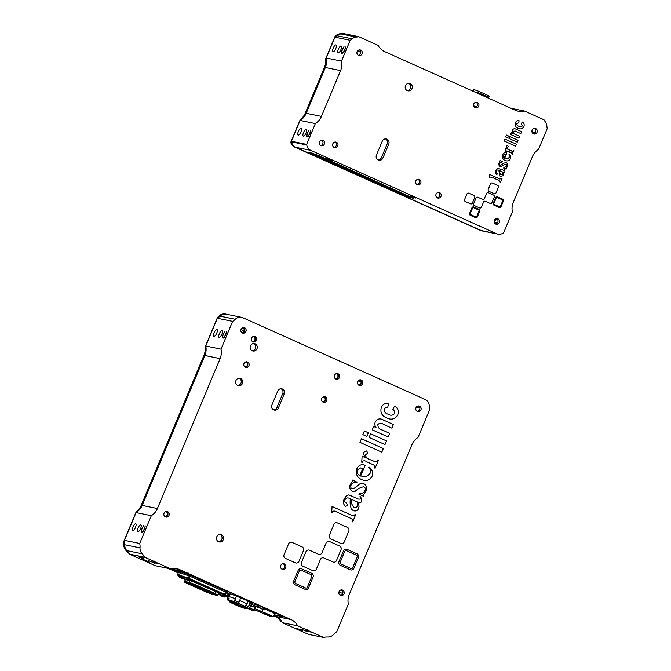 <?xml version="1.0" encoding="UTF-8"?>
<svg xmlns="http://www.w3.org/2000/svg" width="671" height="671" viewBox="0 0 671 671"><rect width="100%" height="100%" fill="white"/><g stroke="black" fill="none" stroke-linecap="round" stroke-linejoin="round"><path stroke-width="1.01" d="M311.839 153.391L315.076 155.253L320.755 157.232L311.839 153.391M400.654 193.223L403.892 195.085L409.57 197.056L400.654 193.223M320.067 157.509L326.878 159.463L401.401 193.038M320.252 157.509L394.598 191.084L401.266 192.904M312.678 153.248L412.942 198.079L408.413 197.215L402.751 195.068L310.925 153.894L308.157 152.392L312.703 153.206M321.476 157.76L395.37 190.908L397.869 191.302M404.94 194.036L404.588 194.858L407.842 196.049M403.497 194.179L404.588 194.858M408.891 196.586L401.166 193.357M316.125 154.213L315.781 155.035L319.027 156.226M314.682 154.347L315.781 155.035M320.084 156.762L312.35 153.525M318.876 155.253L318.7 156.142M499.442 206.777A0.755 0.705 101.5 0 0 500.381 206.374L502.705 200.822A0.755 0.705 101.5 0 0 502.344 199.832L497.161 197.509A0.755 0.705 101.5 0 0 496.221 197.911L493.898 203.464A0.755 0.705 101.5 0 0 494.259 204.454L499.442 206.777A0.755 0.705 101.5 0 0 500.381 206.374L502.705 200.822A0.755 0.705 101.5 0 0 502.344 199.841L497.161 197.509A0.755 0.705 101.5 0 0 496.221 197.911M501.027 206.668L503.351 201.115A1.51 1.417 101.5 0 0 502.638 199.144L497.454 196.821A1.51 1.417 101.5 0 0 495.575 197.626L493.252 203.179A1.51 1.417 101.5 0 0 493.965 205.15L499.149 207.473A1.51 1.417 101.5 0 0 501.027 206.668A1.51 1.417 101.5 0 1 499.149 207.473L493.965 205.141A1.51 1.417 101.5 0 1 493.252 203.179L495.575 197.626A1.51 1.417 101.5 0 1 497.454 196.821M411.977 88.597A3.774 3.548 101.5 0 0 409.486 83.439A3.774 3.548 101.5 0 0 405.485 85.678A3.774 3.548 101.5 0 0 407.976 90.837A3.774 3.548 101.5 0 0 411.977 88.597M407.23 90.593A3.774 3.548 101.5 0 0 408.706 83.372M362.072 53.848A2.869 2.692 101.5 0 0 360.176 49.939A2.869 2.692 101.5 0 0 357.14 51.642A2.869 2.692 101.5 0 0 359.035 55.55A2.869 2.692 101.5 0 0 362.072 53.848M358.297 55.282A2.869 2.692 101.5 0 0 359.388 49.897M324.328 144.072A2.869 2.692 101.5 0 0 322.432 140.164A2.869 2.692 101.5 0 0 319.404 141.866A2.869 2.692 101.5 0 0 321.292 145.775A2.869 2.692 101.5 0 0 324.328 144.072M320.553 145.498A2.869 2.692 101.5 0 0 321.652 140.122M478.725 106.161A2.869 2.692 101.5 0 0 476.838 102.252A2.869 2.692 101.5 0 0 473.801 103.955A2.869 2.692 101.5 0 0 475.689 107.863A2.869 2.692 101.5 0 0 478.725 106.161M474.951 107.595A2.869 2.692 101.5 0 0 476.049 102.218M499.308 222.546A2.869 2.692 101.5 0 0 497.421 218.629A2.869 2.692 101.5 0 0 494.384 220.331A2.869 2.692 101.5 0 0 496.28 224.248A2.869 2.692 101.5 0 0 499.308 222.546M495.542 223.971A2.869 2.692 101.5 0 0 496.632 218.595M338.201 52.9A3.774 1.267 -65.8 0 0 340.868 49.822A3.774 1.267 -65.8 0 0 341.195 45.989A3.774 1.267 -65.8 0 0 341.103 45.963A3.774 1.267 -65.8 0 0 338.436 49.042A3.774 1.267 -65.8 0 0 338.109 52.875A3.774 1.267 -65.8 0 0 338.201 52.9M333.034 51.86A3.774 1.267 -65.8 0 0 335.71 48.773A3.774 1.267 -65.8 0 0 336.037 44.932A3.774 1.267 -65.8 0 0 335.945 44.907A3.774 1.267 -65.8 0 0 333.277 47.993A3.774 1.267 -65.8 0 0 332.95 51.835A3.774 1.267 -65.8 0 0 333.034 51.86M303.367 136.188A3.774 1.267 -65.8 0 0 306.026 133.101A3.774 1.267 -65.8 0 0 306.362 129.277A3.774 1.267 -65.8 0 0 306.27 129.243A3.774 1.267 -65.8 0 0 303.602 132.33A3.774 1.267 -65.8 0 0 303.275 136.154A3.774 1.267 -65.8 0 0 303.367 136.188M298.201 135.139A3.774 1.267 -65.8 0 0 300.868 132.053A3.774 1.267 -65.8 0 0 301.204 128.22A3.774 1.267 -65.8 0 0 301.111 128.186A3.774 1.267 -65.8 0 0 298.436 131.273A3.774 1.267 -65.8 0 0 298.109 135.114A3.774 1.267 -65.8 0 0 298.201 135.139M331.474 160.243L326.366 158.037L331.474 160.243M415.726 198.029L410.618 195.815L415.726 198.029M496.548 218.603A3.774 1.267 114.2 0 1 494.15 221.623M496.439 222.78A3.774 1.267 114.2 0 1 495.223 223.493A3.774 1.267 114.2 0 1 495.131 223.468A3.774 1.267 114.2 0 1 495.047 223.418M531.902 131.575A3.774 1.267 114.2 0 1 532.12 132.43M537.052 132.321A2.869 2.692 101.5 0 0 535.164 128.404A2.869 2.692 101.5 0 0 532.128 130.115A2.869 2.692 101.5 0 0 534.015 134.024A2.869 2.692 101.5 0 0 537.052 132.321M533.277 133.747A2.869 2.692 101.5 0 0 534.376 128.371M440.981 196.385A2.869 2.692 101.5 0 0 439.094 192.476A2.869 2.692 101.5 0 0 436.058 194.179A2.869 2.692 101.5 0 0 437.945 198.088A2.869 2.692 101.5 0 0 440.981 196.385M437.215 197.819A2.869 2.692 101.5 0 0 438.306 192.434M337.781 145.984A2.869 2.692 101.5 0 0 335.894 142.076A2.869 2.692 101.5 0 0 332.858 143.779A2.869 2.692 101.5 0 0 334.745 147.687A2.869 2.692 101.5 0 0 337.781 145.984M334.007 147.41A2.869 2.692 101.5 0 0 335.106 142.034M420.734 183.183A2.869 2.692 101.5 0 0 418.847 179.274A2.869 2.692 101.5 0 0 415.81 180.977A2.869 2.692 101.5 0 0 417.706 184.886A2.869 2.692 101.5 0 0 420.734 183.183M416.968 184.617A2.869 2.692 101.5 0 0 418.058 179.241M497.63 185.355L492.439 183.032A1.51 1.417 101.5 0 0 490.568 183.837L488.245 189.39A1.51 1.417 101.5 0 0 488.958 191.361L494.141 193.684A1.51 1.417 101.5 0 0 496.02 192.879L498.343 187.326A1.51 1.417 101.5 0 0 497.63 185.355M492.439 183.032A1.51 1.417 101.5 0 0 490.568 183.837L488.245 189.39A1.51 1.417 101.5 0 0 488.958 191.361L494.141 193.684A1.51 1.417 101.5 0 0 496.02 192.879M473.978 195.521L468.794 193.198A1.51 1.417 101.5 0 0 466.915 194.003L464.592 199.555A1.51 1.417 101.5 0 0 465.313 201.526L470.497 203.85A1.51 1.417 101.5 0 0 472.376 203.045L474.699 197.492A1.51 1.417 101.5 0 0 473.978 195.521M468.794 193.198A1.51 1.417 101.5 0 0 466.915 194.003L464.592 199.555A1.51 1.417 101.5 0 0 465.313 201.526L470.497 203.85A1.51 1.417 101.5 0 0 472.376 203.045M378.201 160A3.774 3.548 101.5 0 0 381.422 157.685L387.226 143.804A3.774 3.548 101.5 0 0 385.481 138.889M376.456 155.085A3.774 3.548 101.5 0 0 378.947 160.243A3.774 3.548 101.5 0 0 382.948 157.995L388.752 144.114A3.774 3.548 101.5 0 0 386.261 138.956A3.774 3.548 101.5 0 0 382.26 141.204L376.456 155.085M318.448 155.42L308.19 152.275L310.824 153.869L402.65 195.051L408.673 197.333L413.219 198.197L318.448 155.42M307.511 136.817L307.427 136.263M307.117 136.85C306.379 136.465 306.462 135.131 307.36 132.85L309.155 129.931L307.603 132.942C306.873 134.812 306.798 135.911 307.393 136.238C308.148 136.179 308.945 135.215 309.767 133.336L310.757 130.258L310.027 133.386L308.392 136.154L306.991 136.817M342.353 53.537L342.26 52.975M341.95 53.571C341.22 53.185 341.304 51.852 342.193 49.57L343.988 46.651L342.436 49.662C341.707 51.533 341.64 52.623 342.227 52.95C342.99 52.892 343.778 51.927 344.609 50.057L345.599 46.978L344.869 50.099L343.225 52.875L341.833 53.529M357.467 51.063A20.063 18.838 -78.5 0 1 359.606 51.86L360.78 52.388M497.966 234.129L482.726 231.025A7.54 7.079 -78.5 0 1 481.325 230.572L295.609 147.285A7.54 7.079 -78.5 0 1 291.659 142.52L290.744 142.327A7.54 7.079 -78.5 0 0 294.695 147.1L480.411 230.388A7.54 7.079 -78.5 0 0 481.812 230.841L482.726 231.025A7.54 7.079 -78.5 0 1 481.325 230.572L295.609 147.285A7.54 7.079 -78.5 0 1 291.524 141.883A15.081 14.166 101.5 0 0 291.407 141.287L300.122 120.461A15.081 14.166 101.5 0 0 306.194 113.298L325.36 67.494A15.081 14.166 101.5 0 0 326.249 58L334.955 37.182A15.081 14.166 101.5 0 0 336.951 35.706A7.54 7.079 -78.5 0 1 341.019 33.961A15.081 14.166 101.5 0 0 343.401 33.55L358.641 36.653L378.083 45.368A15.081 14.166 101.5 0 0 384.701 51.633L515.613 110.346A15.081 14.166 101.5 0 0 518.415 111.243A15.081 14.166 101.5 0 0 524.554 111.05L543.996 119.774A15.081 14.166 101.5 0 0 545.338 121.854A7.54 7.079 -78.5 0 1 546.882 126.123A15.081 14.166 101.5 0 0 547.217 128.631L538.503 149.457A15.081 14.166 101.5 0 0 532.43 156.62L513.265 202.424A15.081 14.166 101.5 0 0 512.376 211.919L503.669 232.736A15.081 14.166 101.5 0 0 503.166 233.063A7.54 7.079 -78.5 0 1 497.966 234.129A7.54 7.079 -78.5 0 1 496.565 233.676L310.849 150.388A7.54 7.079 -78.5 0 1 306.764 144.986A15.081 14.166 101.5 0 0 306.647 144.382L315.353 123.565A15.081 14.166 101.5 0 0 321.434 116.402L340.591 70.598A15.081 14.166 101.5 0 0 341.489 61.103L350.195 40.285A15.081 14.166 101.5 0 0 352.191 38.809A7.54 7.079 -78.5 0 1 356.259 37.064A15.081 14.166 101.5 0 0 358.641 36.653M511.092 108.316L524.554 111.05M334.955 37.182L350.195 40.285M326.249 58L341.489 61.103M300.122 120.461L315.353 123.565M291.407 141.287L306.647 144.382M491.952 202.592L494.275 197.039A1.51 1.417 101.5 0 0 493.562 195.076L488.379 192.745A1.51 1.417 101.5 0 0 486.5 193.558L484.412 198.549A1.51 1.417 101.5 0 1 482.533 199.362L477.869 197.266A1.51 1.417 101.5 0 0 475.991 198.071L473.667 203.623A1.51 1.417 101.5 0 0 474.38 205.594L479.572 207.918A1.51 1.417 101.5 0 0 481.442 207.113L483.539 202.114A1.51 1.417 101.5 0 1 485.41 201.308L490.082 203.405A1.51 1.417 101.5 0 0 491.952 202.592A1.51 1.417 101.5 0 1 490.082 203.405L485.41 201.308A1.51 1.417 101.5 0 0 483.531 202.114M477.869 197.266A1.51 1.417 101.5 0 0 475.991 198.071L473.667 203.623A1.51 1.417 101.5 0 0 474.38 205.594L479.572 207.918A1.51 1.417 101.5 0 0 481.442 207.113M508.551 136.003L506.479 135.072L505.682 136.976L507.754 137.907L508.551 136.003L506.479 135.072L505.682 136.976L507.754 137.907L508.551 136.003M516.485 129.386C514.707 128.312 513.273 128.622 512.166 130.3L512.543 133.269L511.336 132.724L510.606 134.468L518.901 138.192L519.69 136.288L515.932 134.594C514.28 134.217 513.474 133.244 513.525 131.684C514.422 130.853 515.437 130.853 516.578 131.684L520.822 133.588L521.619 131.684L516.485 129.386C514.707 128.312 513.265 128.622 512.166 130.3L512.543 133.269L511.327 132.724L510.597 134.468L518.893 138.192L519.69 136.288M507.679 145.464L506.169 146.127L507.209 149.088L505.288 148.224L505.104 151.369L505.557 150.832L507.821 151.176L510.832 152.518L511.931 153.407L512.074 154.489L513.852 150.254L512.485 151.235L507.897 149.39L507.066 147.578L508.241 146.58L507.679 145.464L506.169 146.127L507.209 149.088L505.146 148.585L505.456 151.428M500.876 165.225L499.945 165.167L499.526 163.355L502.646 161.745L500.113 160.612L499.073 163.095C498.528 164.613 498.914 165.745 500.222 166.5L501.581 166.609C503.007 165.209 504.567 164.395 506.244 164.16L506.857 166.081L503.594 168.018L506.135 169.151L507.335 166.291C507.922 164.638 507.536 163.38 506.16 162.516L503.225 163.363L500.876 165.225M489.889 177.018L492.153 177.387L499.123 180.516L500.365 182.487L502 178.578L499.761 178.989L489.62 174.443L489.436 177.58L489.889 177.018L492.153 177.387L499.123 180.516L500.365 182.487L502 178.578L499.761 178.989L489.62 174.443L489.805 177.589M482.533 199.362A1.51 1.417 101.5 0 0 484.412 198.549L486.5 193.558A1.51 1.417 101.5 0 1 488.379 192.745M473.801 206.987A1.51 1.417 101.5 0 0 471.923 207.792L469.608 213.344A1.51 1.417 101.5 0 0 470.321 215.307L475.504 217.639A1.51 1.417 101.5 0 0 477.383 216.825L479.706 211.281A1.51 1.417 101.5 0 0 478.985 209.31L473.801 206.987A1.51 1.417 101.5 0 0 471.923 207.792L469.599 213.344A1.51 1.417 101.5 0 0 470.321 215.307L475.504 217.639A1.51 1.417 101.5 0 0 477.383 216.834M496.339 170.979C496.951 169.922 497.807 169.704 498.897 170.342L499.736 175.836L500.625 176.557L503.476 175.508L503.309 172.321L504.978 171.919L504.634 169.486L504.189 169.293L504.433 170.518L498.243 168.421L497.085 168.84L495.978 170.484C495.24 172.036 495.45 173.328 496.607 174.351L497.731 173.948L496.246 172.002L496.339 170.979C496.951 169.922 497.807 169.704 498.897 170.342L499.736 175.836L500.625 176.557L503.476 175.508M506.882 152.971C504.969 152.242 503.518 152.837 502.554 154.775C501.799 157.442 502.654 159.329 505.104 160.428C507.41 161.434 509.222 160.822 510.547 158.608C511.143 156.611 510.614 155.043 508.945 153.894L509.448 157.19L507.586 158.868L504.542 158.566L506.882 152.971C504.961 152.233 503.518 152.837 502.554 154.775C501.799 157.442 502.654 159.329 505.104 160.428C507.41 161.434 509.222 160.822 510.547 158.608C511.143 156.611 510.614 155.043 508.945 153.894L509.44 157.19L507.586 158.868L504.542 158.566M522.264 125.922C521.308 127.012 520.151 127.129 518.809 126.282C517.4 125.863 516.771 124.965 516.913 123.581L518.641 122.818L519.144 120.78C517.366 120.436 516.083 121.124 515.286 122.843C514.682 125.477 515.63 127.28 518.155 128.253C520.57 129.444 522.474 128.924 523.883 126.685C524.563 124.697 524.043 123.137 522.323 122.013L521.224 123.783L522.264 125.922M518.037 140.256L509.742 136.532L508.945 138.436L517.24 142.151L518.037 140.256L509.742 136.532L508.945 138.436L517.24 142.16L518.037 140.256M516.376 144.215L504.969 139.098L504.173 141.002L515.58 146.119L516.376 144.215L504.969 139.107L504.173 141.002L515.58 146.119L516.376 144.215M505.557 150.832L511.629 152.929L512.082 154.489L513.852 150.254L512.485 151.235L511.47 150.992M470.254 213.63A0.755 0.705 101.5 0 0 470.614 214.619L475.798 216.943A0.755 0.705 101.5 0 0 476.737 216.54L479.052 210.988A0.755 0.705 101.5 0 0 478.7 209.998L473.516 207.674A0.755 0.705 101.5 0 0 472.577 208.077L470.254 213.63M500.868 174.854L502.873 174.242L502.738 172.061L499.66 170.686L499.685 172.757L500.868 174.854L502.873 174.242L502.738 172.061L499.66 170.686M503.309 172.321L504.978 171.919M504.634 169.486L504.198 169.293L504.433 170.518M499.811 168.941L498.243 168.421L497.085 168.84L495.978 170.484C495.248 172.044 495.458 173.328 496.615 174.351L497.731 173.948M504.064 158.356L505.624 154.624L504.5 154.338L502.839 155.446L504.064 158.356L505.624 154.624L504.5 154.338M475.798 216.943A0.755 0.705 101.5 0 0 476.729 216.54L479.052 210.988A0.755 0.705 101.5 0 0 478.7 209.998L473.516 207.674A0.755 0.705 101.5 0 0 472.577 208.077M502.646 161.745L500.113 160.612L499.073 163.095C498.528 164.613 498.914 165.745 500.222 166.5L501.581 166.618C503.007 165.209 504.567 164.395 506.244 164.16L506.857 166.081L503.602 168.018L506.278 168.815M506.16 162.516L503.225 163.363L500.885 165.225L499.954 165.167M516.913 123.581L518.641 122.818L519.144 120.78C517.366 120.436 516.083 121.124 515.286 122.843C514.682 125.477 515.638 127.28 518.155 128.253C520.57 129.444 522.483 128.924 523.883 126.685C524.563 124.697 524.043 123.137 522.323 122.013L521.224 123.783L522.273 125.922C521.308 127.012 520.151 127.129 518.809 126.282M513.525 131.684C514.422 130.853 515.445 130.853 516.578 131.684L520.822 133.588L521.619 131.684M473.39 90.535L473.382 91.298L473.39 90.535L472.879 91.189M473.449 90.577L472.946 91.206M478.524 91.214L477.928 92.632A8.631 0.612 22.7 0 1 487.649 96.985L488.245 95.576L478.524 91.214A8.631 0.612 -157.3 0 0 473.776 89.62A8.631 0.612 -157.3 0 0 473.231 89.62L472.627 91.063M473.642 105.817L476.41 106.949M475.831 107.335L473.902 106.504M488.371 98.125L489.151 96.272A8.631 0.612 -157.3 0 0 488.245 95.576M336.037 35.521L336.951 35.706A15.081 14.166 101.5 0 1 336.028 36.452L335.114 36.268A15.081 14.166 101.5 0 0 336.037 35.521A7.54 7.079 -78.5 0 1 340.105 33.776A15.081 14.166 101.5 0 0 341.245 33.634L342.16 33.818A15.081 14.166 101.5 0 1 341.019 33.961L356.259 37.064M352.191 38.809L336.951 35.706A7.54 7.079 -78.5 0 1 341.019 33.961L340.105 33.776M305.28 113.114L306.194 113.298A15.081 14.166 101.5 0 1 301.195 119.74L300.281 119.555A15.081 14.166 101.5 0 0 305.28 113.114L324.445 67.31A15.081 14.166 101.5 0 0 325.552 59.123L326.467 59.308A15.081 14.166 101.5 0 1 325.36 67.494L340.591 70.598M325.552 59.123L335.114 36.268M321.434 116.402L306.194 113.298L325.36 67.494L324.445 67.31M290.744 142.327L300.281 119.555M223.275 539.71A3.774 3.548 101.5 0 0 220.776 534.552A3.774 3.548 101.5 0 0 216.775 536.8A3.774 3.548 101.5 0 0 219.274 541.958A3.774 3.548 101.5 0 0 223.275 539.71M218.528 541.715A3.774 3.548 101.5 0 0 219.996 534.485M242.449 383.468A3.774 3.548 101.5 0 0 239.958 378.31A3.774 3.548 101.5 0 0 235.957 380.558A3.774 3.548 101.5 0 0 238.448 385.716A3.774 3.548 101.5 0 0 242.449 383.468M237.71 385.473A3.774 3.548 101.5 0 0 239.178 378.243M256.968 348.769A3.774 3.548 101.5 0 0 254.477 343.611A3.774 3.548 101.5 0 0 250.476 345.85A3.774 3.548 101.5 0 0 252.967 351.008A3.774 3.548 101.5 0 0 256.968 348.769M252.221 350.765A3.774 3.548 101.5 0 0 253.697 343.544M339.451 377.513A2.869 2.692 101.5 0 0 337.555 373.596A2.869 2.692 101.5 0 0 334.519 375.307A2.869 2.692 101.5 0 0 336.414 379.216A2.869 2.692 101.5 0 0 339.451 377.513M335.794 379.006A2.869 2.692 101.5 0 0 336.909 373.554M420.927 409.931A2.869 2.692 101.5 0 0 419.031 406.014A2.869 2.692 101.5 0 0 416.003 407.725A2.869 2.692 101.5 0 0 417.89 411.633A2.869 2.692 101.5 0 0 420.927 409.931M417.27 411.424A2.869 2.692 101.5 0 0 418.385 405.972M285.661 567.691A2.869 2.692 101.5 0 0 283.774 563.774A2.869 2.692 101.5 0 0 280.738 565.477A2.869 2.692 101.5 0 0 282.634 569.394A2.869 2.692 101.5 0 0 285.661 567.691M282.013 569.184A2.869 2.692 101.5 0 0 283.12 563.732M256.49 340.314A2.869 2.692 101.5 0 0 254.603 336.397A2.869 2.692 101.5 0 0 251.566 338.1A2.869 2.692 101.5 0 0 253.462 342.017A2.869 2.692 101.5 0 0 256.49 340.314M252.841 341.807A2.869 2.692 101.5 0 0 253.948 336.356M326.693 400.637A2.869 2.692 101.5 0 0 324.806 396.729A2.869 2.692 101.5 0 0 321.77 398.431A2.869 2.692 101.5 0 0 323.657 402.348A2.869 2.692 101.5 0 0 326.693 400.637M323.045 402.13A2.869 2.692 101.5 0 0 324.152 396.678M219.174 337.454A3.774 1.267 -65.8 0 0 221.841 334.376A3.774 1.267 -65.8 0 0 222.168 330.543A3.774 1.267 -65.8 0 0 222.076 330.509A3.774 1.267 -65.8 0 0 219.409 333.596A3.774 1.267 -65.8 0 0 219.081 337.421A3.774 1.267 -65.8 0 0 219.174 337.454M214.007 336.406A3.774 1.267 -65.8 0 0 216.683 333.319A3.774 1.267 -65.8 0 0 217.01 329.486A3.774 1.267 -65.8 0 0 216.918 329.453A3.774 1.267 -65.8 0 0 214.242 332.539A3.774 1.267 -65.8 0 0 213.915 336.381A3.774 1.267 -65.8 0 0 214.007 336.406M307.687 631.83L300.969 628.92L307.687 631.83M302.537 630.782L295.802 627.871L302.537 630.782M154.741 563.246L148.023 560.335L154.741 563.246M149.583 562.197L142.856 559.279L149.583 562.197M137.882 531.784A3.774 1.267 -65.8 0 0 140.549 528.698A3.774 1.267 -65.8 0 0 140.876 524.873A3.774 1.267 -65.8 0 0 140.784 524.839A3.774 1.267 -65.8 0 0 138.117 527.918A3.774 1.267 -65.8 0 0 137.79 531.751A3.774 1.267 -65.8 0 0 137.882 531.784M132.715 530.736A3.774 1.267 -65.8 0 0 135.391 527.649A3.774 1.267 -65.8 0 0 135.718 523.816A3.774 1.267 -65.8 0 0 135.626 523.783A3.774 1.267 -65.8 0 0 132.959 526.869A3.774 1.267 -65.8 0 0 132.632 530.711A3.774 1.267 -65.8 0 0 132.715 530.736M248.924 365.762A2.869 2.692 101.5 0 0 247.037 361.854A2.869 2.692 101.5 0 0 244.001 363.556A2.869 2.692 101.5 0 0 245.888 367.465A2.869 2.692 101.5 0 0 248.924 365.762M245.267 367.255A2.869 2.692 101.5 0 0 246.383 361.803M169.008 515.378A2.869 2.692 101.5 0 0 167.113 511.461A2.869 2.692 101.5 0 0 164.085 513.164A2.869 2.692 101.5 0 0 165.972 517.081A2.869 2.692 101.5 0 0 169.008 515.378M165.351 516.871A2.869 2.692 101.5 0 0 166.467 511.419M343.988 593.843A2.869 2.692 101.5 0 0 342.101 589.935A2.869 2.692 101.5 0 0 339.065 591.637A2.869 2.692 101.5 0 0 340.96 595.546A2.869 2.692 101.5 0 0 343.988 593.843M340.34 595.336A2.869 2.692 101.5 0 0 341.447 589.884M362.6 383.77A2.869 2.692 101.5 0 0 360.704 379.861A2.869 2.692 101.5 0 0 357.677 381.564A2.869 2.692 101.5 0 0 359.564 385.473A2.869 2.692 101.5 0 0 362.6 383.77M358.943 385.263A2.869 2.692 101.5 0 0 360.059 379.811M245.938 331.457A2.869 2.692 101.5 0 0 244.051 327.549A2.869 2.692 101.5 0 0 241.015 329.251A2.869 2.692 101.5 0 0 242.91 333.16A2.869 2.692 101.5 0 0 245.938 331.457M242.29 332.95A2.869 2.692 101.5 0 0 243.397 327.498M273.684 409.847A3.774 3.548 101.5 0 0 276.905 407.532L282.717 393.659A3.774 3.548 101.5 0 0 280.964 388.744M271.94 404.932A3.774 3.548 101.5 0 0 274.431 410.09A3.774 3.548 101.5 0 0 278.431 407.842L284.236 393.961A3.774 3.548 101.5 0 0 281.745 388.803A3.774 3.548 101.5 0 0 277.744 391.05L271.94 404.932M241.543 332.397A2.399 2.256 101.5 0 0 244.269 331.021A2.399 2.256 101.5 0 0 242.499 327.716M358.205 384.718A2.399 2.256 101.5 0 0 360.923 383.334A2.399 2.256 101.5 0 0 359.153 380.029M339.593 594.791A2.399 2.256 101.5 0 0 342.319 593.407A2.399 2.256 101.5 0 0 340.549 590.103M164.613 516.318A2.399 2.256 101.5 0 0 167.339 514.934A2.399 2.256 101.5 0 0 165.569 511.629M244.529 366.71A2.399 2.256 101.5 0 0 247.255 365.326A2.399 2.256 101.5 0 0 245.485 362.021M142.034 532.413L141.942 531.851M141.631 532.447C140.902 532.061 140.985 530.727 141.875 528.446L143.678 525.527L142.118 528.538C141.388 530.409 141.321 531.507 141.908 531.826C142.671 531.768 143.46 530.803 144.29 528.933L145.28 525.854L144.55 528.983L142.906 531.751L141.514 532.405M143.904 558.322L141.791 557.433L143.955 558.213M139.4 556.947L143.292 558.532L139.4 556.947M155.831 562.801L153.558 561.879M153.625 561.895L155.806 562.852M154.313 561.912L157.4 563.271L154.892 562.373M155.706 563.07L153.005 561.711L156.486 562.801L158.239 563.59L155.756 562.944M154.33 562.088L153.701 561.728M308.777 631.386L306.471 630.555L306.832 629.692M306.572 630.488L308.752 631.445M307.259 630.505L310.346 631.864L307.838 630.958M308.652 631.663L305.959 630.295L311.193 632.174L308.71 631.528M307.276 630.673L306.647 630.321M222.923 338.117C222.193 337.731 222.269 336.397 223.166 334.116L224.961 331.197L223.409 334.208C222.68 336.079 222.613 337.178 223.2 337.505C223.963 337.446 224.751 336.481 225.573 334.603L226.572 331.524L225.842 334.653L224.198 337.421L222.806 338.083M223.317 338.083L223.233 337.53M221.002 349.121L232.619 321.359A15.081 14.166 101.5 0 0 235.286 319.262A7.54 7.079 -78.5 0 1 241.568 317.316A7.54 7.079 -78.5 0 1 242.969 317.76L425.087 399.43A7.54 7.079 -78.5 0 1 429.289 406.265A15.081 14.166 101.5 0 0 429.633 409.713L418.025 437.475A15.081 14.166 101.5 0 0 411.944 444.638L349.239 594.548A15.081 14.166 101.5 0 0 348.35 604.043L336.733 631.805A15.081 14.166 101.5 0 0 333.412 634.59A7.54 7.079 -78.5 0 1 327.775 637.014A15.081 14.166 101.5 0 0 323.598 637.45L297.672 625.825A15.081 14.166 101.5 0 0 291.055 619.559L179.585 569.57A15.081 14.166 101.5 0 0 176.792 568.673A15.081 14.166 101.5 0 0 170.652 568.857L144.726 557.232A15.081 14.166 101.5 0 0 142.177 553.776A7.54 7.079 -78.5 0 1 140.029 547.872A15.081 14.166 101.5 0 0 139.719 543.451L151.327 515.689A15.081 14.166 101.5 0 0 157.408 508.526L220.113 358.616A15.081 14.166 101.5 0 0 221.002 349.121L205.762 346.018L217.379 318.264L232.619 321.359M217.379 318.264A15.081 14.166 101.5 0 0 220.046 316.158A7.54 7.079 -78.5 0 1 226.337 314.213A7.54 7.079 -78.5 0 1 227.729 314.657M241.761 328.194L244.328 329.218M244.261 331.038L240.914 329.536M416.414 407.02L419.786 407.708M297.672 625.825L282.432 622.722L308.358 634.347L323.598 637.45M282.432 622.722A15.081 14.166 101.5 0 0 275.823 616.456L291.055 619.559M274.498 615.013L284.328 617.018L281.887 615.533L188.048 573.453L182.453 571.331L171.071 569.016L178.352 572.665M178.327 572.74L168.874 568.496L178.327 572.74M144.726 557.232L129.486 554.137L155.412 565.762L170.652 568.857M138.327 556.729L142.218 558.314L138.327 556.729M143.527 558.364L142.512 558.029L143.527 558.364M129.486 554.137A15.081 14.166 101.5 0 0 126.936 550.673A7.54 7.079 -78.5 0 1 124.789 544.768A15.081 14.166 101.5 0 0 124.479 540.348L139.719 543.451M124.479 540.348L136.087 512.585L151.327 515.689M136.087 512.585A15.081 14.166 101.5 0 0 142.168 505.422L204.873 355.513A15.081 14.166 101.5 0 0 205.762 346.018M322.298 401.585A2.399 2.256 101.5 0 0 325.024 400.201A2.399 2.256 101.5 0 0 323.254 396.897M252.095 341.254A2.399 2.256 101.5 0 0 254.821 339.87A2.399 2.256 101.5 0 0 253.051 336.565M335.055 378.452A2.399 2.256 101.5 0 0 337.773 377.077A2.399 2.256 101.5 0 0 336.003 373.772M316.385 569.109L320.386 559.53A2.894 2.718 101.5 0 1 323.984 557.978L332.933 561.996A2.894 2.718 101.5 0 0 336.532 560.444L340.985 549.801A2.894 2.718 101.5 0 0 339.61 546.026L329.671 541.572A2.894 2.718 101.5 0 0 326.072 543.116L322.063 552.694A2.894 2.718 101.5 0 1 318.465 554.246L309.524 550.228A2.894 2.718 101.5 0 0 305.926 551.78L301.472 562.424A2.894 2.718 101.5 0 0 302.847 566.198L312.787 570.652A2.894 2.718 101.5 0 0 316.385 569.109A2.894 2.718 101.5 0 1 312.787 570.652L302.847 566.198A2.894 2.718 101.5 0 1 301.472 562.424L305.926 551.78A2.894 2.718 101.5 0 1 309.524 550.228M320.386 559.53A2.894 2.718 101.5 0 1 323.984 557.978L332.933 561.996A2.894 2.718 101.5 0 0 336.532 560.444M351.856 488.698C350.707 487.825 350.438 486.668 351.05 485.217C352.317 482.919 354.221 482.105 356.754 482.785L357.022 482.139L352.166 479.958L352.174 481.652L350.178 484.722C349.13 487.632 349.868 489.805 352.384 491.256L354.984 491.466C357.727 488.773 360.704 487.213 363.917 486.769C365.292 487.607 365.687 488.832 365.091 490.451C363.783 492.975 361.795 493.999 359.119 493.504L358.851 494.158L363.707 496.339L363.632 494.795L366.005 490.845C367.138 487.674 366.391 485.259 363.766 483.615C361.661 482.969 359.782 483.514 358.138 485.234L353.642 488.798L351.856 488.698L353.642 488.798L358.138 485.234C359.782 483.514 361.661 482.969 363.757 483.615M382.487 430.094C379.316 429.365 377.781 427.502 377.882 424.508C379.601 422.915 381.556 422.915 383.737 424.517L391.864 428.157L393.391 424.508L383.56 420.096C380.147 418.05 377.387 418.637 375.282 421.858C374.561 423.896 374.804 425.791 376.003 427.544L373.672 426.504L372.279 429.843L388.182 436.98L389.708 433.332L382.487 430.094M377.882 424.508C379.601 422.915 381.556 422.915 383.737 424.517L391.864 428.157L393.391 424.508M368.345 432.778L364.37 431L362.843 434.649L366.819 436.427L368.345 432.778L364.378 431L362.852 434.649L366.827 436.427L368.354 432.778M383.552 420.096C380.147 418.041 377.387 418.637 375.282 421.858C374.561 423.896 374.804 425.791 376.003 427.544L373.672 426.504L372.271 429.843L388.173 436.98L389.7 433.332M332.573 511.403C333.94 510.782 335.383 511.025 336.909 512.124L350.27 518.121C352.149 518.658 352.745 519.824 352.049 521.619L352.661 521.895L355.789 514.414L355.177 514.137C354.389 515.898 353.156 516.251 351.495 515.194L332.053 506.471L331.7 512.493L332.413 512.51L332.573 511.403C333.94 510.782 335.383 511.025 336.909 512.124L350.27 518.113C352.149 518.658 352.736 519.824 352.049 521.619L352.661 521.895L355.789 514.414L355.177 514.137C354.389 515.898 353.156 516.251 351.495 515.194L332.061 506.471L331.7 512.493L332.413 512.51M357.022 482.139L352.166 479.958L352.174 481.652L350.17 484.722C349.13 487.632 349.868 489.805 352.384 491.256L354.984 491.466C357.718 488.773 360.696 487.213 363.917 486.769C365.292 487.607 365.687 488.832 365.091 490.451C363.783 492.975 361.795 493.999 359.119 493.504L358.851 494.158L363.707 496.339L363.984 495.684M366.668 450.929L363.774 452.195C363.514 454.384 364.177 456.272 365.77 457.865L362.097 456.213L361.744 462.235L362.407 462.361L362.6 461.22C363.959 460.507 365.401 460.725 366.945 461.866L374.242 465.238L374.829 466.152L374.493 467.955L375.106 468.232L378.503 460.096L377.899 459.828L375.877 461.983L367.087 458.452L365.544 455.81L365.502 454.972L367.75 453.059L366.668 450.929L363.783 452.195C363.514 454.384 364.185 456.272 365.779 457.865L362.097 456.213L361.744 462.235L362.415 462.361M292.128 542.428A2.894 2.718 101.5 0 0 288.53 543.98L284.076 554.623A2.894 2.718 101.5 0 0 285.452 558.398L295.391 562.852A2.894 2.718 101.5 0 0 298.989 561.308L303.443 550.665A2.894 2.718 101.5 0 0 302.067 546.89L292.128 542.428A2.894 2.718 101.5 0 0 288.53 543.98L284.076 554.623A2.894 2.718 101.5 0 0 285.452 558.398L295.391 562.852A2.894 2.718 101.5 0 0 298.989 561.308M318.465 554.246A2.894 2.718 101.5 0 0 322.063 552.694L326.072 543.116A2.894 2.718 101.5 0 1 329.671 541.572M337.463 522.944A2.894 2.718 101.5 0 0 333.864 524.487L329.411 535.131A2.894 2.718 101.5 0 0 330.786 538.905L340.725 543.367A2.894 2.718 101.5 0 0 344.324 541.816L348.777 531.172A2.894 2.718 101.5 0 0 347.402 527.398L337.463 522.944A2.894 2.718 101.5 0 0 333.864 524.487L329.411 535.131A2.894 2.718 101.5 0 0 330.786 538.905L340.725 543.367A2.894 2.718 101.5 0 0 344.324 541.816M347.066 549.373A2.894 2.718 101.5 0 0 343.468 550.916L339.014 561.56A2.894 2.718 101.5 0 0 340.39 565.334L350.329 569.796A2.894 2.718 101.5 0 0 353.927 568.245L358.373 557.601A2.894 2.718 101.5 0 0 357.006 553.827L347.066 549.373A2.894 2.718 101.5 0 0 343.468 550.916L339.014 561.56A2.894 2.718 101.5 0 0 340.39 565.334L350.329 569.796A2.894 2.718 101.5 0 0 353.927 568.245M301.732 568.857A2.894 2.718 101.5 0 0 298.134 570.4L293.68 581.044A2.894 2.718 101.5 0 0 295.055 584.827L304.995 589.281A2.894 2.718 101.5 0 0 308.593 587.737L313.047 577.094A2.894 2.718 101.5 0 0 311.671 573.311L301.732 568.857A2.894 2.718 101.5 0 0 298.134 570.4L293.68 581.044A2.894 2.718 101.5 0 0 295.055 584.827L304.995 589.281A2.894 2.718 101.5 0 0 308.593 587.737M365.15 465.305C361.468 463.904 358.7 465.062 356.846 468.777C355.404 473.885 357.031 477.5 361.736 479.614C366.156 481.535 369.637 480.369 372.162 476.116C373.319 472.3 372.296 469.281 369.092 467.075L368.656 467.268C370.518 468.945 370.988 470.992 370.056 473.399L366.5 476.628L360.654 476.041L365.15 465.305C361.468 463.904 358.7 465.062 356.838 468.777C355.404 473.885 357.031 477.5 361.728 479.614C366.156 481.535 369.637 480.369 372.162 476.116C373.319 472.292 372.296 469.281 369.092 467.075L368.656 467.268C370.518 468.945 370.979 470.983 370.056 473.399L366.5 476.628L360.654 476.041M344.928 499.845C346.11 497.807 347.746 497.396 349.834 498.612L350.388 498.863C349.834 502.478 350.187 505.909 351.453 509.146L353.156 510.522C355.513 511.503 357.333 510.841 358.616 508.517L359.044 506.362L358.297 502.403C359.631 503.149 360.696 502.889 361.493 501.631L360.839 496.976L359.991 496.599L360.453 498.947C359.245 499.375 357.987 499.132 356.678 498.201L348.576 494.938L346.362 495.735L344.248 498.888C342.831 501.874 343.233 504.34 345.456 506.303L347.595 505.54L346.681 503.376L344.76 501.791L344.928 499.845C346.11 497.807 347.746 497.396 349.834 498.612L350.388 498.855C349.834 502.478 350.187 505.909 351.453 509.146L353.147 510.522C355.513 511.512 357.341 510.841 358.616 508.517M384.382 408.975C385.104 407.549 386.202 407.062 387.687 407.507L388.652 403.598C385.246 402.944 382.78 404.261 381.262 407.557C380.088 412.606 381.925 416.062 386.756 417.924C391.386 420.214 395.043 419.224 397.735 414.93C399.044 411.105 398.046 408.119 394.741 405.972L392.644 409.369C394.389 410.233 395.051 411.6 394.64 413.462C392.795 415.55 390.581 415.777 388.006 414.15C385.313 413.353 384.106 411.625 384.382 408.975C385.095 407.549 386.202 407.062 387.687 407.507L388.652 403.598C385.246 402.944 382.78 404.261 381.262 407.557C380.088 412.606 381.925 416.062 386.756 417.924C391.386 420.214 395.043 419.224 397.735 414.93C399.044 411.105 398.046 408.119 394.741 405.972L392.644 409.369C394.38 410.233 395.051 411.6 394.64 413.462C392.795 415.55 390.581 415.777 388.014 414.15M386.521 440.931L370.618 433.802L369.092 437.45L384.995 444.579L386.521 440.931L370.618 433.802L369.092 437.45L384.995 444.579L386.521 440.931M383.342 448.53L361.476 438.725L359.95 442.374L381.816 452.187L383.342 448.53L361.476 438.725L359.95 442.374L381.816 452.187L383.342 448.53M358.088 380.868L361.124 382.227M340.943 564.009L350.883 568.463A1.443 1.359 101.5 0 0 352.686 567.691L357.131 557.047A1.443 1.359 101.5 0 0 356.452 555.16L346.513 550.698A1.443 1.359 101.5 0 0 344.709 551.47L340.256 562.113A1.443 1.359 101.5 0 0 340.943 564.009M350.883 568.463A1.443 1.359 101.5 0 0 352.678 567.691L357.131 557.047A1.443 1.359 101.5 0 0 356.444 555.16L346.504 550.698A1.443 1.359 101.5 0 0 344.709 551.47M353.617 507.259C355.211 507.947 356.486 507.561 357.458 506.102L357.207 501.916L351.302 499.266L351.344 503.25L353.625 507.259C355.211 507.947 356.494 507.561 357.458 506.102L357.207 501.916L351.302 499.266M362.734 468.475L360.579 467.93L357.383 470.069C356.771 472.56 357.559 474.414 359.748 475.63L362.734 468.475M294.921 581.606A1.443 1.359 101.5 0 0 295.609 583.493L305.548 587.947A1.443 1.359 101.5 0 0 307.352 587.175L311.797 576.532A1.443 1.359 101.5 0 0 311.118 574.644L301.178 570.191A1.443 1.359 101.5 0 0 299.375 570.962L294.921 581.606M305.548 587.947A1.443 1.359 101.5 0 0 307.343 587.175L311.797 576.532A1.443 1.359 101.5 0 0 311.118 574.644L301.17 570.191A1.443 1.359 101.5 0 0 299.375 570.962M362.6 461.22C363.959 460.507 365.41 460.725 366.945 461.866L374.242 465.238L374.829 466.152L374.502 467.955L375.106 468.232L378.503 460.096L377.899 459.828L375.877 461.983L373.94 461.531M358.297 502.403C359.631 503.149 360.696 502.889 361.493 501.631M360.839 496.976L359.991 496.599L360.453 498.947C359.245 499.375 357.987 499.132 356.687 498.209M351.587 495.919L348.584 494.938L346.362 495.735L344.248 498.888C342.831 501.874 343.242 504.34 345.456 506.303L347.595 505.54M359.748 475.63L362.743 468.475L360.587 467.93M245.695 599.731L247.222 600.419M270.488 611.18L269.641 610.862L270.488 611.18M269.96 610.996L270.396 611.155M247.347 600.553L248.287 600.922M207.389 582.613L206.92 582.403L207.389 582.613M209.998 583.837L210.837 584.156M209.948 583.753L210.392 583.913M210.954 584.298L212.472 584.835M211.642 584.592L211.13 584.34L211.642 584.592M248.706 601.082L247.18 600.545M208.589 583.2L209.402 583.46M262.806 607.213L264.215 607.842M263.544 607.632L262.78 607.305M260.801 606.316L259.375 605.829L260.801 606.316M261.296 606.559L262.596 607.121M240.99 597.299L236.729 595.747L240.99 597.299M187.612 573.361L183.351 571.809L187.612 573.361M176.238 571.046L171.969 569.494L176.238 571.046M281.459 615.45L277.198 613.898L281.459 615.45M274.565 614.837L283.556 616.666L281.585 615.475L187.737 573.386L183.233 571.675L171.851 569.36L178.377 572.598M275.026 613.026L276.46 613.671M272.46 611.91L273.441 612.371M271.26 611.365L272.216 611.826M267.536 609.696L266.806 609.453L267.536 609.696M271.688 611.717L270.572 611.373L271.688 611.717M270.01 611.08L270.849 611.398M244.781 599.312L243.665 598.977L244.781 599.312M206.182 582.042L205.452 581.791L206.182 582.042M207.331 582.537L206.685 582.277L207.331 582.537M260.784 606.458L261.891 606.903M261.086 606.534L262.176 606.961M259.752 605.93L261.103 606.45M259.392 605.829L260.415 606.232M207.574 582.747L208.689 583.133M242.701 598.389L244.261 599.086M268.148 609.973L269.105 610.425M269.029 610.451L270.17 610.962M270.321 611.029L271.101 611.264M273.751 612.489L274.716 612.942M275.773 613.453L275.009 613.126L275.773 613.453M275.009 613.126L275.756 613.445M274.355 612.791L273.885 612.581M271.394 611.457L271.864 611.675M268.744 610.274L268.274 610.065L268.744 610.274M243.439 598.784L243.011 598.591L243.439 598.784M246.005 599.933L246.433 600.126M239.002 604.999A8.673 0.612 -157.3 0 0 229.591 601.77L229.188 600.788A9.428 0.671 22.7 0 1 229.188 600.738A9.428 0.671 22.7 0 1 237.257 603.397L239.002 604.999L241.904 606.307L244.236 606.525A9.428 0.671 22.7 0 1 246.576 608.01A9.428 0.671 22.7 0 1 246.542 608.052L245.552 608.446A8.673 0.612 -157.3 0 0 241.904 606.307M235.185 604.579A7.146 0.503 -157.3 0 0 244.177 607.825A7.146 0.503 -157.3 0 0 240 605.561A7.146 0.503 -157.3 0 0 231 602.315A7.146 0.503 -157.3 0 0 235.185 604.579M229.591 601.77A8.673 0.612 -157.3 0 0 233.273 603.833L236.175 605.133A8.673 0.612 -157.3 0 0 245.552 608.446M238.624 605.158L239.195 605.368L238.624 605.158M241.736 606.366L233.76 603.028M234.489 603.296L235.244 603.581M246.349 608.127A11.466 0.814 -157.3 0 0 248.555 608.555A11.466 0.814 -157.3 0 0 241.854 604.898A11.466 0.814 -157.3 0 0 227.41 599.715A11.466 0.814 -157.3 0 0 229.264 600.981M239.547 600.503A12.975 0.923 22.7 0 1 243.523 602.222A12.975 0.923 22.7 0 1 246.995 603.841L248.119 601.166A12.975 0.923 -157.3 0 0 240.671 597.819L238.993 602.256L234.682 600.52L235.244 598.767L236.36 596.083L240.646 597.886M227.192 596.318A12.975 0.923 22.7 0 1 227.402 596.259L227.494 598.238L229.079 598.566L228.987 596.578A12.975 0.923 22.7 0 1 235.244 598.767M227.184 596.36A12.975 0.923 22.7 0 1 227.184 596.334L227.41 599.715M246.685 607.767A9.428 0.671 -157.3 0 0 241.166 604.756A9.428 0.671 -157.3 0 0 229.289 600.486M246.995 603.841L245.661 605.25L248.379 606.659L249.713 605.259A12.975 0.923 22.7 0 1 251.122 606.341A12.975 0.923 22.7 0 1 251.105 606.366L248.555 608.555L252.732 610.459L247.825 608.522M251.122 606.341L252.246 603.657A12.975 0.923 -157.3 0 0 250.837 602.575L249.713 605.259M248.379 606.659L250.182 602.348L250.837 602.575M248.077 601.25L250.182 602.348M234.682 600.52L236.486 596.209M236.36 596.083A12.975 0.923 -157.3 0 0 230.111 593.902L228.987 596.578M227.494 598.238L229.297 593.927L230.036 594.078M227.402 596.259L228.517 593.575L229.297 593.927M228.517 593.575A12.975 0.923 -157.3 0 0 228.308 593.65L228.065 594.221M264.231 613.562L269.474 615.458L264.231 613.562M261.992 611.751A8.631 0.612 22.7 0 1 268.534 614.443A8.631 0.612 22.7 0 1 273.131 616.75L269.323 615.97A8.631 0.612 22.7 0 1 262.722 613.26A8.631 0.612 22.7 0 1 260.356 612.153M264.164 608.84A8.631 0.612 22.7 0 1 269.885 611.222A8.631 0.612 22.7 0 1 274.934 613.957L274.179 615.76A8.631 0.612 -157.3 0 0 273.726 615.332L273.131 616.75M273.558 615.743A8.631 0.612 -157.3 0 0 274.179 615.76M254.653 607.339L253.026 606.567L255.416 607.473M250.744 605.376L253.026 606.567L251.331 605.838M251.927 604.42L254.452 605.552M248.589 608.522L252.942 610.644L247.314 608.119M251.323 605.863L254.636 607.381M263.099 609.603L263.787 609.746L263.099 609.603M255.198 606.282L254.443 605.561L256.347 606.383L255.089 606.29M258.369 606.928L263.351 609.528L256.347 606.383L258.369 606.928L258.889 605.678L254.972 604.311L254.443 605.561M258.889 605.678L263.56 607.775L264.307 608.496L263.787 609.746M263.56 607.775L263.04 609.025M256.8 610.736L260.348 612.011L256.8 610.736M256.641 610.702L260.558 612.187L256.641 610.702M254.208 608.404L255.148 606.156L262.973 609.427L262.025 611.675L254.208 608.404C254.024 609.26 254.359 609.796 255.223 610.023L260.742 612.246L262.025 611.675M184.701 578.251L178.679 575.726M225.523 596.553L219.501 594.036M225.506 596.603L226.32 596.687A0.596 0.579 134 0 0 227.083 596.368L228.039 594.187L225.657 592.191L189.046 575.827L178.494 572.304L177.622 574.51L189.197 578.452L224.718 594.38L227.133 596.46L228.09 594.28L225.657 592.191L190.136 576.263L178.545 572.388M224.231 596.947A11.449 10.753 -78.5 0 1 222.562 596.494A11.449 10.753 -78.5 0 1 221.908 596.225A11.449 10.753 -78.5 0 1 219.425 594.657L219.996 593.994L219.778 594.514L225.104 597.106A11.449 10.753 -78.5 0 1 222.302 596.309A11.449 10.753 -78.5 0 1 219.828 594.741L225.297 596.997M222.562 596.494A11.466 11.466 0 0 1 219.451 594.766L219.425 594.657M183.401 578.645A11.449 10.753 -78.5 0 1 181.732 578.184A11.449 10.753 -78.5 0 1 181.078 577.924A11.449 10.753 -78.5 0 1 178.603 576.347L179.174 575.684L178.956 576.213L184.282 578.796A11.449 10.753 -78.5 0 1 181.48 577.999A11.449 10.753 -78.5 0 1 179.006 576.431L184.475 578.687M181.732 578.184A11.466 11.466 0 0 1 178.629 576.456L178.603 576.347M228.039 594.187L228.467 593.164L226.085 591.159L190.564 575.232L178.931 571.273L178.494 572.304M240.923 329.511L244.269 331.021M175.081 570.073L174.846 570.627L177.077 571.44M174.393 570.275L174.846 570.627M176.943 570.778L176.834 571.382M177.798 571.809L172.481 569.587M279.648 614.686L282.298 615.844M280.302 614.468L280.067 615.03M283.019 616.213L277.702 613.982M187.519 573.319L188.459 573.755M188.325 573.093L188.207 573.697M186.932 573.068L187.494 573.378M186.454 572.388L186.496 573M189.18 574.124L183.862 571.902M238.759 596.368L241.837 597.693M239.832 596.318L239.597 596.88M241.703 597.031L241.585 597.635M242.558 598.062L237.24 595.84M129.025 553.323L127.909 552.829A15.081 14.166 101.5 0 0 126.022 550.488A7.54 7.079 -78.5 0 1 123.875 544.584A15.081 14.166 101.5 0 0 123.783 541.472L136.247 511.679A15.081 14.166 101.5 0 0 141.254 505.238L203.959 355.328A15.081 14.166 101.5 0 0 205.074 347.142L217.538 317.349A15.081 14.166 101.5 0 0 219.132 315.974A7.54 7.079 -78.5 0 1 225.422 314.028L241.568 317.316M281.971 621.916L280.864 621.413A15.081 14.166 101.5 0 0 274.909 616.272L273.835 615.793M178.251 572.925L167.96 568.312M217.538 317.349L218.452 317.534A15.081 14.166 101.5 0 0 220.046 316.158A7.54 7.079 -78.5 0 1 226.337 314.213M205.074 347.142L205.989 347.326A15.081 14.166 101.5 0 1 204.873 355.513L220.113 358.616M136.247 511.679L137.161 511.864A15.081 14.166 101.5 0 0 142.168 505.422L204.873 355.513L203.959 355.328M123.783 541.472L124.697 541.656A15.081 14.166 101.5 0 1 124.789 544.768L140.029 547.872M127.909 552.829L128.824 553.013A15.081 14.166 101.5 0 0 126.936 550.673A7.54 7.079 -78.5 0 1 124.789 544.768L123.875 544.584M280.864 621.413L281.778 621.606A15.081 14.166 101.5 0 0 275.823 616.456L274.909 616.272M398.339 191.512L398.02 192.384M394.758 190.631L394.598 191.084M321.912 157.962L321.753 158.415M381.422 157.685L382.948 157.995M387.226 143.804L388.752 144.114M291.524 141.883L306.764 144.986M294.695 147.1L310.849 150.388M480.411 230.388L496.565 233.676M276.905 407.532L278.431 407.842M282.717 393.659L284.236 393.961M219.132 315.974L235.286 319.262M338.855 592.434L342.411 593.164M173.864 568.404L179.585 569.57M126.022 550.488L142.177 553.776M141.254 505.238L157.408 508.526M249.486 607.758L254.41 610.124L254.603 609.654M188.61 583.074L205.041 590.723L212.497 593.55L212.673 593.139M215.869 594.632A0.596 0.554 101.5 0 0 216.179 595.018L212.782 594.321A0.596 0.554 -78.5 0 1 212.497 593.55L214.51 593.961M212.782 594.321L211.835 594.011L212.036 592.854M211.835 594.011L205.989 591.788L206.333 590.295M205.989 591.788L204.613 591.218L205.393 589.876M204.613 591.218L190.455 584.869L191.176 583.669M190.455 584.869L189.465 584.382A0.596 0.537 -58.8 0 0 190.195 584.03L190.438 583.443M187.326 582.814A0.596 0.537 121.2 0 1 186.907 582.831L194.733 585.087L216.179 595.018M189.465 584.382L186.907 582.831M226.085 591.159L224.299 594.875L188.777 578.947L179.367 575.634L180.574 571.684M188.274 578.746L189.482 574.795M188.777 578.947L190.564 575.232M226.32 596.687L224.617 595.043A0.596 0.579 134 0 0 225.381 594.724L226.764 591.52M183.225 578.612L185.087 579.442L183.217 578.603M219.358 594.514L218.427 594.137L219.375 594.439M179.367 575.634L177.983 575.357A0.596 0.579 134 0 1 177.798 575.232L178.57 575.978M177.983 575.357L178.587 575.936M186.052 579.794L185.095 578.939L189.692 579.87L196.737 582.545L219.182 593.105M219.098 593.072L196.326 583.007L196.737 582.545M216.129 591.243L214.938 593.424L217.949 595.051L218.821 593.382M195.144 585.187L195.546 584.726L214.938 593.424L214.535 593.885L189.708 583.124A0.596 0.554 -78.5 0 1 189.407 582.394L189.994 580.6L185.397 579.66L184.483 581.463L189.407 582.394L195.546 584.726L196.326 583.007L189.994 580.6A0.596 0.554 101.5 0 0 189.692 579.87M189.708 583.124L185.112 582.185A0.596 0.554 -78.5 0 1 184.81 581.463L185.397 579.66A0.596 0.554 101.5 0 0 185.095 578.939M185.112 582.185L206.878 592.325L216.909 595.32L214.535 593.885M206.844 592.308L187.486 583.627M206.861 592.317L212.413 594.422L217.018 595.353A0.596 0.554 -78.5 0 1 216.909 595.32M531.902 131.516L534.963 132.883M494.158 221.757L497.211 223.124M154.196 561.988L154.556 561.124M307.15 630.581L307.511 629.708M247.599 608.471L253.118 610.694L254.41 610.124M216.096 594.246L216.196 594.833L194.724 585.087L186.991 582.747L187.536 582.394M224.97 596.418C226.345 597.014 227.075 597.031 227.133 596.46M177.622 574.51L177.798 575.232M185.062 579.66L184.961 579.157L185.422 579.459M217.018 595.353L217.949 595.051M184.483 581.463C185.095 582.629 183.284 581.497 187.469 583.619M225.137 597.106L225.624 596.318M219.451 594.766L219.602 593.793M184.307 578.805L184.802 578.008M178.629 576.456L178.771 575.492"/></g></svg>
